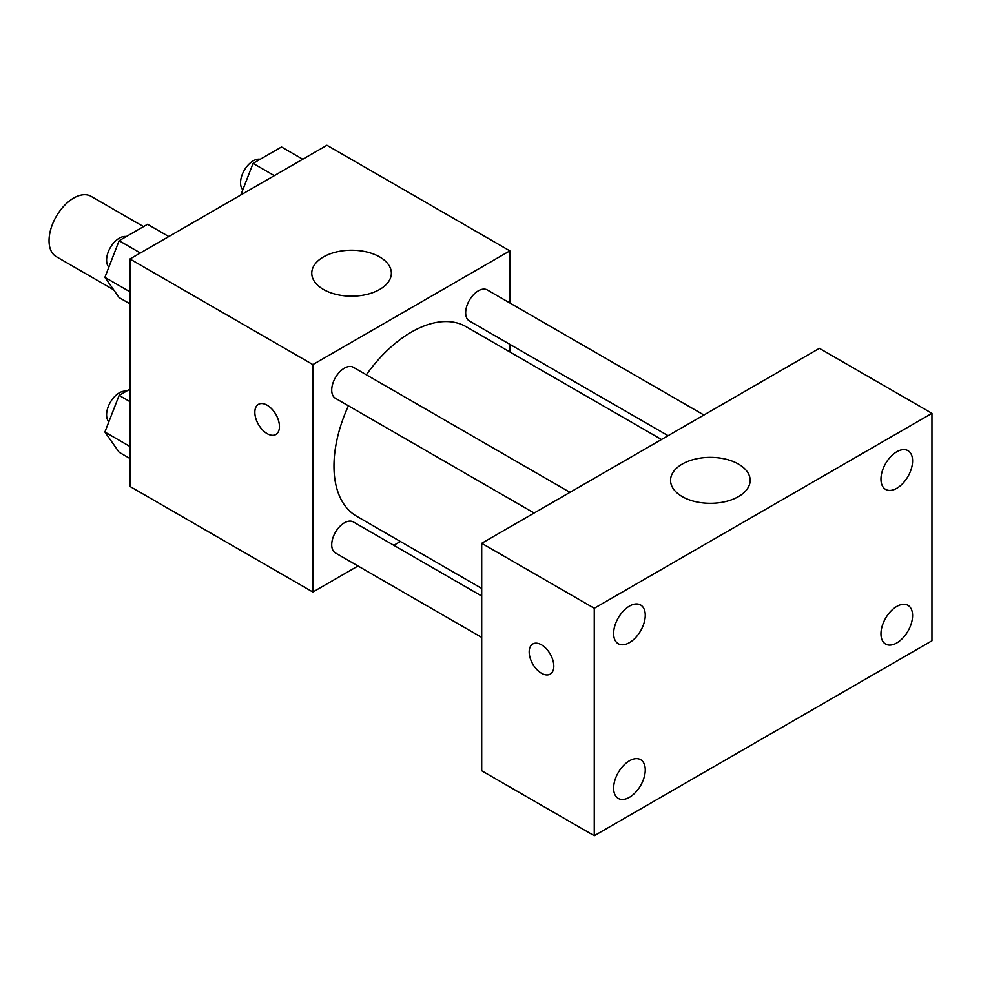 <?xml version="1.0" encoding="UTF-8"?>
<svg xmlns="http://www.w3.org/2000/svg" width="981" height="981" viewBox="0 0 981 981"><rect width="100%" height="100%" fill="white"/><g stroke="black" fill="none" stroke-linecap="round" stroke-linejoin="round"><path stroke-width="1.47" d="M143.533 226.611L91.086 196.335A34.825 20.11 120 0 0 64.255 205.667A34.825 20.11 120 0 0 49.05 240.713A34.825 20.11 120 0 0 56.26 256.654L113.624 289.775M357.991 565.988L312.865 592.046L129.958 486.441L129.958 258.984L326.931 145.262L509.85 250.866L509.85 302.97M400.407 541.5L393.81 545.313M348.414 405.791A109.443 63.189 120 0 0 333.969 466.134A109.443 63.189 120 0 0 356.63 516.227L481.708 588.441M661.501 439.5L466.073 326.673A109.443 63.189 120 0 0 366.33 374.779M509.85 344.319L509.85 351.946M312.865 592.046L312.865 364.589L509.85 250.866M703.917 415.012L487.287 289.947A17.903 10.337 120 0 0 473.48 294.741A17.903 10.337 120 0 0 465.668 312.755A17.903 10.337 120 0 0 469.372 320.959L668.098 435.687M481.708 596.056L353.332 521.941A17.903 10.337 120 0 0 339.536 526.748A17.903 10.337 120 0 0 331.713 544.762A17.903 10.337 120 0 0 335.428 552.965L481.708 637.417M534.142 513.026L335.428 398.298A17.903 10.337 -60 0 1 335.428 377.611A17.903 10.337 -60 0 1 353.332 367.274L569.961 492.339M312.865 364.589L129.958 258.984M323.423 289.444A39.792 22.98 180 0 1 311.762 273.196A39.792 22.98 180 0 1 351.554 250.229A39.792 22.98 180 0 1 391.358 273.196A39.792 22.98 180 0 1 366.784 294.423A39.792 22.98 180 0 1 323.423 289.444M279.45 426.527A17.413 10.055 60 0 1 275.845 434.497A17.413 10.055 60 0 1 258.432 424.442A17.413 10.055 60 0 1 258.432 404.344A17.413 10.055 60 0 1 271.847 409.003A17.413 10.055 60 0 1 279.45 426.527M275.845 434.497A17.413 10.055 60 0 1 258.444 424.442A17.413 10.055 60 0 1 258.432 404.344M481.708 770.759L481.708 543.302L819.393 348.341L931.95 413.332L931.95 640.777L594.265 835.738L481.708 770.759M594.265 835.738L594.265 608.281L481.708 543.302M553.811 666.16A17.413 10.055 60 0 1 550.206 674.131A17.413 10.055 60 0 1 532.793 664.088A17.413 10.055 60 0 1 532.793 643.977A17.413 10.055 60 0 1 546.221 648.649A17.413 10.055 60 0 1 553.811 666.16M594.265 608.281L931.95 413.332M738.485 496.594A39.792 22.98 180 0 1 695.112 501.573A39.792 22.98 180 0 1 670.55 480.347A39.792 22.98 180 0 1 710.342 457.367A39.792 22.98 180 0 1 750.146 480.347A39.792 22.98 180 0 1 738.485 496.594M896.769 451.763A22.367 12.912 120 0 0 880.963 479.157A22.367 12.912 120 0 0 885.598 489.396A22.367 12.912 120 0 0 907.952 476.484A22.367 12.912 120 0 0 907.952 450.659A22.367 12.912 120 0 0 896.769 451.763M629.446 606.111A22.367 12.912 120 0 0 613.628 633.505A22.367 12.912 120 0 0 618.263 643.744A22.367 12.912 120 0 0 640.63 630.832A22.367 12.912 120 0 0 640.63 605.007A22.367 12.912 120 0 0 629.446 606.111M629.446 760.778A22.367 12.912 120 0 0 613.628 788.172A22.367 12.912 120 0 0 618.263 798.411A22.367 12.912 120 0 0 640.63 785.499A22.367 12.912 120 0 0 640.63 759.674A22.367 12.912 120 0 0 629.446 760.778M896.769 606.442A22.367 12.912 120 0 0 880.963 633.824A22.367 12.912 120 0 0 885.598 644.063A22.367 12.912 120 0 0 907.952 631.151A22.367 12.912 120 0 0 907.952 605.326A22.367 12.912 120 0 0 896.769 606.442M550.218 674.131A17.413 10.055 60 0 1 532.806 664.076A17.413 10.055 60 0 1 532.806 643.977M129.958 303.828L119.118 297.574L104.893 277.353L119.118 240.713L147.542 224.293L168.793 236.556M129.958 291.811L104.893 277.353M140.357 252.975L119.118 240.713M126.255 236.58A17.903 10.337 120 0 0 113.269 243.386A17.903 10.337 120 0 0 106.598 260.124A17.903 10.337 120 0 0 108.854 267.151M240.799 194.986L253.061 163.373L281.498 146.966L302.737 159.229M274.312 175.648L253.061 163.373M260.21 159.253A17.903 10.337 120 0 0 247.224 166.047A17.903 10.337 120 0 0 240.541 182.785A17.903 10.337 120 0 0 242.798 189.824M129.958 458.507L119.118 452.241L104.893 432.02L119.118 395.38L129.958 389.126M129.958 446.49L104.893 432.02M129.958 401.634L119.118 395.38M126.255 391.26A17.903 10.337 120 0 0 113.269 398.053A17.903 10.337 120 0 0 106.598 414.791A17.903 10.337 120 0 0 108.854 421.818"/></g></svg>
